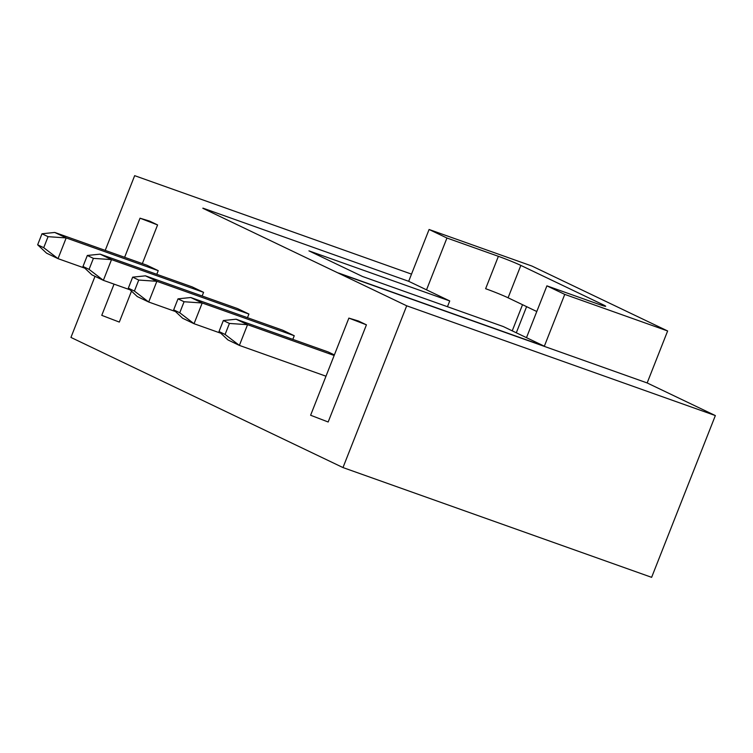 <?xml version="1.0" encoding="UTF-8"?>
<svg xmlns="http://www.w3.org/2000/svg" width="753" height="753" viewBox="0 0 753 753"><rect width="100%" height="100%" fill="white"/><g stroke="black" fill="none" stroke-linecap="round" stroke-linejoin="round"><path stroke-width="1.13" d="M202.849 208.289L406.705 305.803L342.982 467.566L70.942 337.429L95.01 276.342L70.942 337.429L342.982 467.566L651.627 577.335L342.982 467.566L406.705 305.803L202.849 208.289M105.222 250.401L134.665 175.665L411.505 274.12L134.665 175.665L105.222 250.401M158.234 270.656L146.816 265.188L54.762 232.451L66.189 237.92L158.234 270.656L146.816 265.188L54.762 232.451L41.989 233.778L54.762 232.451L66.189 237.92L58.019 258.646L84.788 268.162L58.019 258.646L46.592 253.177L37.65 244.791L41.989 233.778L48.06 236.677L66.189 237.92L48.06 236.677L43.721 247.69L58.019 258.646L66.189 237.92L158.234 270.656L156.803 274.308L158.234 270.656M203.574 292.343L192.156 286.884L100.102 254.147L111.529 259.606L203.574 292.343L192.156 286.884L100.102 254.147L87.329 255.465L93.4 258.373L89.061 269.376L103.359 280.332L91.932 274.864L82.99 266.477L87.329 255.465L93.4 258.373L111.529 259.606L103.359 280.332L130.128 289.849L103.359 280.332L111.529 259.606L93.4 258.373L89.061 269.376L82.99 266.477L87.329 255.465L100.102 254.147L111.529 259.606L203.574 292.343L202.143 295.995L203.574 292.343M248.914 314.039L237.496 308.57L145.442 275.833L156.869 281.302L248.914 314.039L237.496 308.57L145.442 275.833L132.669 277.16L138.74 280.06L134.401 291.072L148.699 302.019L137.281 296.56L128.33 288.164L132.669 277.16L138.74 280.06L156.869 281.302L148.699 302.019L175.468 311.544L148.699 302.019L156.869 281.302L138.74 280.06L134.401 291.072L128.33 288.164L132.669 277.16L145.442 275.833L156.869 281.302L248.914 314.039L247.483 317.681L248.914 314.039M294.254 335.725L282.836 330.256L190.782 297.52L202.209 302.988L294.254 335.725L282.836 330.256L190.782 297.52L178.009 298.847L184.08 301.746L179.741 312.759L194.039 323.715L182.621 318.246L173.67 309.86L178.009 298.847L184.08 301.746L202.209 302.988L194.039 323.715L220.808 333.231L194.039 323.715L202.209 302.988L184.08 301.746L179.741 312.759L173.67 309.86L178.009 298.847L190.782 297.52L202.209 302.988L294.254 335.725L292.823 339.377L294.254 335.725M334.379 354.917L328.176 351.952L236.122 319.216L247.549 324.675L334.153 355.482L247.549 324.675L239.379 345.401L227.961 339.942L219.01 331.546L223.349 320.533L229.42 323.442L225.081 334.454L239.379 345.401L325.993 376.208L239.379 345.401L247.549 324.675L229.42 323.442L247.549 324.675L236.122 319.216L328.176 351.952L334.379 354.917M366.429 324.835L358.4 320.994L366.429 324.835L348.874 318.105L358.4 320.994L348.874 318.105L310.613 415.251L328.167 421.991L366.429 324.835L348.874 318.105L310.613 415.251L328.167 421.991L366.429 324.835M157.584 224.931L149.546 221.081L140.03 218.191L157.584 224.931L149.546 221.081L140.03 218.191L124.622 257.3L140.03 218.191L157.584 224.931L142.345 263.597L157.584 224.931M119.313 322.077L131.502 291.138L119.313 322.077L101.759 315.347L114.051 284.135L101.759 315.347L119.313 322.077M531.976 266.073L429.088 229.486L408.681 281.302L202.915 208.129L408.681 281.302L426.527 289.839L446.943 238.023L498.382 256.321L485.629 288.71A17.423 0.847 -158.5 0 1 508.087 297.793L536.785 311.516L508.087 297.793L520.841 265.404A17.423 0.847 21.5 0 0 498.382 256.321L485.629 288.71A17.423 0.847 -158.5 0 1 508.087 297.793L520.841 265.404L602.955 304.683A17.423 0.847 -158.5 0 1 598.343 304.137L546.904 285.848L564.75 294.385L544.344 346.201L338.577 273.028L544.344 346.201L526.488 337.664L544.344 346.201L564.75 294.385L667.638 330.972L647.156 382.948L715.35 415.571L651.627 577.335L715.35 415.571L406.705 305.803L715.35 415.571L647.156 382.948L338.511 273.188L647.156 382.948L667.638 330.972L531.976 266.073L667.638 330.972L564.75 294.385L546.904 285.848L526.488 337.664L546.904 285.848L598.343 304.137A17.423 0.847 21.5 0 0 605.628 306.255A17.423 0.847 21.5 0 0 602.955 304.683L602.598 305.586L602.955 304.683L520.841 265.404A17.423 0.847 -158.5 0 0 498.382 256.321L446.943 238.023L426.527 289.839L449.739 300.946L447.461 306.706L449.739 300.946L308.946 250.871L362.504 276.492L503.286 326.557L526.488 337.664L503.286 326.557L362.504 276.492L308.946 250.871L449.739 300.946L408.681 281.302L429.088 229.486L446.943 238.023L429.088 229.486L531.976 266.073M526.601 306.64L516.304 332.788L526.601 306.64M522.535 304.701L512.238 330.84L522.535 304.701M37.65 244.791L41.989 233.778L48.06 236.677L43.721 247.69L37.65 244.791L46.592 253.177L58.019 258.646L43.721 247.69L37.65 244.791M103.359 280.332L89.061 269.376L82.99 266.477L91.932 274.864L103.359 280.332M148.699 302.019L134.401 291.072L128.33 288.164L137.281 296.56L148.699 302.019M194.039 323.715L179.741 312.759L173.67 309.86L182.621 318.246L194.039 323.715M236.122 319.216L223.349 320.533L229.42 323.442L225.081 334.454L219.01 331.546L223.349 320.533L236.122 319.216M239.379 345.401L225.081 334.454L219.01 331.546L227.961 339.942L239.379 345.401"/></g></svg>
